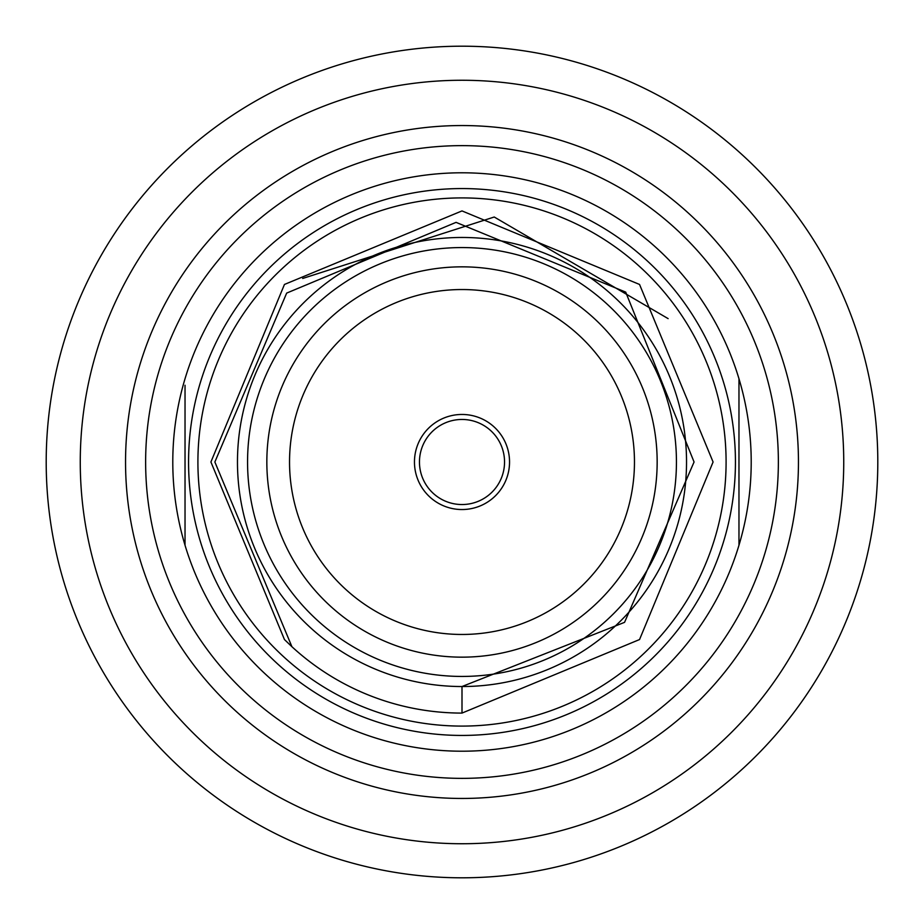 <?xml version="1.0" encoding="UTF-8"?>
<svg xmlns="http://www.w3.org/2000/svg" width="924" height="924" viewBox="0 0 924 924"><rect width="100%" height="100%" fill="white"/><g stroke="black" fill="none" stroke-linecap="round" stroke-linejoin="round"><path stroke-width="1.39" d="M509.54 462A47.54 47.54 0 0 0 462 414.46A47.54 47.54 0 0 0 414.46 462A47.54 47.54 0 0 0 462 509.54A47.54 47.54 0 0 0 509.54 462A47.54 47.54 0 0 0 462 414.46A47.54 47.54 0 0 0 414.46 462A47.54 47.54 0 0 0 462 509.54A47.54 47.54 0 0 0 509.54 462M634.465 462A172.465 172.465 0 0 1 462 634.465A172.465 172.465 0 0 1 289.535 462A172.465 172.465 0 0 1 462 289.535A172.465 172.465 0 0 1 634.465 462A172.465 172.465 0 0 0 462 289.535A172.465 172.465 0 0 0 289.535 462A172.465 172.465 0 0 0 462 634.465A172.465 172.465 0 0 0 634.465 462M504.539 462A42.539 42.539 0 0 0 462 419.461A42.539 42.539 0 0 0 419.461 462A42.539 42.539 0 0 0 462 504.539A42.539 42.539 0 0 0 504.539 462M657.16 462A195.16 195.16 0 0 0 462 266.84A195.16 195.16 0 0 0 266.84 462A195.16 195.16 0 0 0 462 657.16A195.16 195.16 0 0 0 657.16 462M676.437 462A214.437 214.437 0 0 0 462 247.563A214.437 214.437 0 0 0 247.563 462A214.437 214.437 0 0 0 462 676.437A214.437 214.437 0 0 0 676.437 462M237.468 462A224.532 224.532 0 0 0 462 686.532A224.532 224.532 0 0 0 686.532 462A224.532 224.532 0 0 0 462 237.468A224.532 224.532 0 0 0 237.468 462M197.909 462A264.091 264.091 0 0 0 462 726.091A264.091 264.091 0 0 0 726.091 462A264.091 264.091 0 0 0 462 197.909A264.091 264.091 0 0 0 197.909 462M188.565 462A273.435 273.435 0 0 0 462 735.435A273.435 273.435 0 0 0 735.435 462A273.435 273.435 0 0 0 462 188.565A273.435 273.435 0 0 0 188.565 462M185.031 462L185.031 545.252A289.212 289.212 0 0 0 738.969 545.252L738.969 378.748A289.212 289.212 0 0 0 172.788 462A289.212 289.212 0 0 0 185.031 545.252L185.031 385.25M738.969 545.252A289.212 289.212 0 0 0 738.969 378.748M291.903 646.696L214.865 462L286.671 293.093L456.063 222.361L625.698 292.111L694.063 462L624.555 622.349L462 686.532L462 713.085L639.547 639.547L713.085 462L639.547 284.453L462 210.915L284.453 284.453L210.915 462L284.453 639.547L291.903 646.696A251.085 251.085 0 0 0 462 713.085L639.547 639.547L713.085 462L639.547 284.453L462 210.915L284.453 284.453L210.915 462L284.453 639.547L291.903 646.696L284.453 639.547L210.915 462L284.453 639.547L291.903 646.696L284.453 639.547L210.915 462L284.453 639.547L291.903 646.696M462 713.085L639.547 639.547L713.085 462L639.547 639.547L462 713.085L639.547 639.547L713.085 462L639.547 639.547L462 713.085L639.547 639.547L713.085 462L639.547 284.453L462 210.915L284.453 284.453L210.915 462L284.453 284.453L462 210.915L639.547 284.453L713.085 462L639.547 284.453L462 210.915L284.453 284.453L210.915 462M668.133 318.63L494.236 217.013L302.691 278.459M462 877.8A415.8 415.8 0 0 1 46.2 462A415.8 415.8 0 0 1 462 46.2A415.8 415.8 0 0 1 877.8 462A415.8 415.8 0 0 1 462 877.8A415.8 415.8 0 0 1 46.2 462A415.8 415.8 0 0 1 462 46.2M459.309 145.645A316.366 316.366 0 0 0 145.645 464.691A316.366 316.366 0 0 0 464.691 778.355A316.366 316.366 0 0 0 778.355 459.309A316.366 316.366 0 0 0 459.309 145.645M464.853 798.44A336.452 336.452 0 0 0 798.44 459.147A336.452 336.452 0 0 0 459.147 125.56A336.452 336.452 0 0 0 125.56 464.853A336.452 336.452 0 0 0 464.853 798.44M462 843.739A381.739 381.739 0 0 1 80.261 462A381.739 381.739 0 0 1 462 80.261A381.739 381.739 0 0 1 843.739 462A381.739 381.739 0 0 1 462 843.739"/></g></svg>
